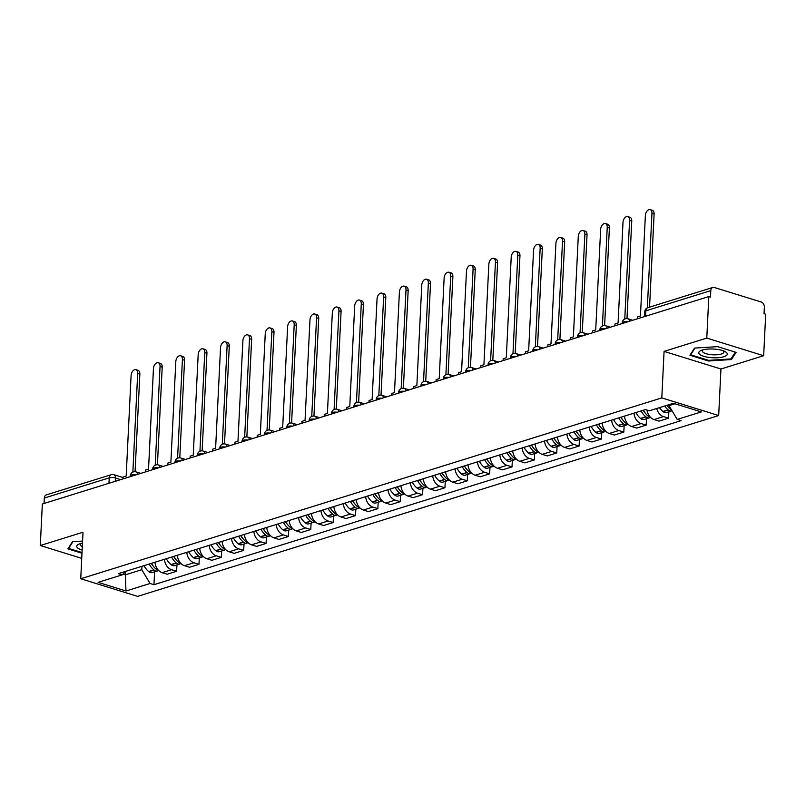 <?xml version="1.0" encoding="UTF-8"?>
<svg xmlns="http://www.w3.org/2000/svg" width="806" height="806" viewBox="0 0 806 806"><rect width="100%" height="100%" fill="white"/><g stroke="black" fill="none" stroke-linecap="round" stroke-linejoin="round"><path stroke-width="1.21" d="M763.665 355.718L706.781 338.087L708.817 296.578L42.335 504.012L40.3 545.521L83.008 532.232L80.741 578.748L137.625 596.38L718.68 415.533L720.957 369.007L763.665 355.718L765.7 314.199L764.038 313.685L764.36 307.217A4.393 3.204 72.7 0 0 761.247 302.018L714.307 287.48A4.393 3.204 72.7 0 0 712.806 287.46A4.393 3.204 72.7 0 0 710.791 290.623L645.858 310.824A4.393 1.35 -177.2 0 0 644.8 311.64L644.558 316.577M706.781 338.087L664.073 351.386L661.797 397.902L80.741 578.748M708.817 296.578L710.479 297.092L710.791 290.623M40.3 545.521L81.738 558.367M44.038 503.478L44.31 498.058A4.393 3.204 -107.3 0 1 46.315 494.894L111.248 474.684A4.393 3.204 72.7 0 0 109.233 477.847L44.31 498.058M154.974 562.235A10.095 7.365 72.7 0 0 162.107 572.653L167.164 574.215L176.625 571.273L171.567 569.711A10.095 7.365 -107.3 0 1 164.434 559.293M176.937 564.875L176.625 571.273M177.33 555.274A10.095 7.365 72.7 0 0 184.473 565.691L189.531 567.263L198.991 564.311L193.934 562.749A10.095 7.365 -107.3 0 1 186.791 552.332M199.304 557.923L198.991 564.311M199.697 548.322A10.095 7.365 72.7 0 0 206.83 558.729L211.887 560.301L221.348 557.359L216.29 555.787A10.095 7.365 -107.3 0 1 209.157 545.38M221.66 550.961L221.348 557.359M222.053 541.36A10.095 7.365 72.7 0 0 229.186 551.778L234.244 553.339L243.704 550.397L238.647 548.826A10.095 7.365 -107.3 0 1 231.513 538.418M244.017 544L243.704 550.397M244.409 534.398A10.095 7.365 72.7 0 0 251.553 544.816L256.61 546.387L266.071 543.435L261.013 541.874A10.095 7.365 -107.3 0 1 253.87 531.456M266.383 537.038L266.071 543.435M266.766 527.446A10.095 7.365 72.7 0 0 273.909 537.854L278.967 539.426L288.427 536.484L283.369 534.912A10.095 7.365 -107.3 0 1 276.226 524.494M288.739 530.086L288.427 536.484M289.132 520.485A10.095 7.365 72.7 0 0 296.265 530.902L301.323 532.464L310.784 529.522L305.726 527.95A10.095 7.365 -107.3 0 1 298.593 517.543M311.096 523.124L310.784 529.522M311.489 513.523A10.095 7.365 72.7 0 0 318.632 523.94L323.69 525.502L333.15 522.56L328.092 520.998A10.095 7.365 -107.3 0 1 320.949 510.581M333.462 516.162L333.15 522.56M333.845 506.561A10.095 7.365 72.7 0 0 340.988 516.978L346.046 518.55L355.506 515.598L350.449 514.037A10.095 7.365 -107.3 0 1 343.306 503.619M355.819 509.201L355.506 515.598M356.212 499.609A10.095 7.365 72.7 0 0 363.345 510.017L368.402 511.588L377.863 508.646L372.805 507.075A10.095 7.365 -107.3 0 1 365.672 496.657M378.175 502.249L377.863 508.646M378.568 492.647A10.095 7.365 72.7 0 0 385.701 503.065L390.769 504.627L400.219 501.685L395.162 500.113A10.095 7.365 -107.3 0 1 388.029 489.705M400.542 495.287L400.219 501.685M400.925 485.686A10.095 7.365 72.7 0 0 408.068 496.103L413.125 497.665L422.586 494.723L417.528 493.161A10.095 7.365 -107.3 0 1 410.385 482.744M422.898 488.325L422.586 494.723M423.291 478.724A10.095 7.365 72.7 0 0 430.424 489.141L435.482 490.713L444.942 487.761L439.885 486.199A10.095 7.365 -107.3 0 1 432.751 475.782M445.255 481.373L444.942 487.761M445.647 471.772A10.095 7.365 72.7 0 0 452.781 482.179L457.838 483.751L467.299 480.809L462.241 479.238A10.095 7.365 -107.3 0 1 455.108 468.83M467.611 474.412L467.299 480.809M468.004 464.81A10.095 7.365 72.7 0 0 475.147 475.228L480.205 476.789L489.665 473.847L484.608 472.276A10.095 7.365 -107.3 0 1 477.464 461.868M489.977 467.45L489.665 473.847M490.37 457.848A10.095 7.365 72.7 0 0 497.504 468.266L502.561 469.838L512.022 466.886L506.964 465.324A10.095 7.365 -107.3 0 1 499.831 454.906M512.334 460.488L512.022 466.886M512.727 450.897A10.095 7.365 72.7 0 0 519.86 461.304L524.918 462.876L534.378 459.934L529.32 458.362A10.095 7.365 -107.3 0 1 522.187 447.945M534.69 453.536L534.378 459.934M535.083 443.935A10.095 7.365 72.7 0 0 542.226 454.342L547.284 455.914L556.745 452.972L551.687 451.4A10.095 7.365 -107.3 0 1 544.544 440.993M557.057 446.574L556.745 452.972M557.45 436.973A10.095 7.365 72.7 0 0 564.583 447.39L569.64 448.952L579.101 446.01L574.043 444.449A10.095 7.365 -107.3 0 1 566.9 434.031M579.413 439.613L579.101 446.01M579.806 430.011A10.095 7.365 72.7 0 0 586.939 440.429L591.997 442L601.457 439.048L596.4 437.487A10.095 7.365 -107.3 0 1 589.267 427.069M601.77 432.651L601.457 439.048M602.163 423.059A10.095 7.365 72.7 0 0 609.306 433.467L614.363 435.039L623.824 432.097L618.766 430.525A10.095 7.365 -107.3 0 1 611.623 420.107M624.136 425.699L623.824 432.097M624.519 416.098A10.095 7.365 72.7 0 0 631.662 426.515L636.72 428.077L646.18 425.135L641.123 423.563A10.095 7.365 -107.3 0 1 633.979 413.156M646.493 418.737L646.18 425.135M646.986 410.053A10.095 7.365 72.7 0 0 654.019 419.553L659.076 421.115L668.537 418.173L663.479 416.611A10.095 7.365 -107.3 0 1 656.719 408.501M668.849 411.775L668.537 418.173M125.464 571.938L125.323 574.839L141.806 569.711L141.977 566.286M141.806 569.711L150.057 583.494L125.978 590.989L98.11 582.355L122.19 574.859L126.351 571.142M150.057 583.494L153.956 584.703L681.12 420.631L677.221 419.422L701.301 411.926L673.443 403.292L649.364 410.788L645.465 409.579L118.301 573.65L122.19 574.859M718.68 415.533L661.797 397.902M82.585 541.068L72.48 541.692L67.885 548.866L81.98 553.228M720.957 369.007L664.073 351.386M717.602 346.651L694.53 348.091L689.936 355.255L708.424 360.987L731.495 359.547L736.08 352.373L717.602 346.651M669.02 404.662L668.98 405.64L674.985 403.766M123.016 574.124L125.323 574.839L125.978 590.989M154.581 571.837L153.956 584.703M677.221 419.422L668.98 405.64M731.566 357.965L731.495 359.547M708.454 360.302L708.424 360.987M135.882 369.682L138.038 370.347A5.048 3.083 107.2 0 1 139.841 374.145L137.685 373.48A5.048 3.083 -72.8 0 0 135.882 369.682A5.048 3.083 -72.8 0 0 131.096 375.525L126.179 476.084L123.096 477.041L123.006 478.905M149.191 564.039A16.674 12.161 72.7 0 0 153.865 569.882L154.087 570.064A5.541 4.04 72.7 0 0 157.502 570.93A5.541 4.04 72.7 0 0 158.53 570.366M157.502 570.93L152.274 572.552A5.541 4.04 -107.3 0 1 148.848 571.696L148.636 571.514A16.674 12.161 -107.3 0 1 143.962 565.661M158.49 570.326A5.541 4.04 -107.3 0 1 156.374 569.348L156.163 569.167A16.674 12.161 -107.3 0 1 151.488 563.323M153.402 566.296A13.823 10.085 -107.3 0 1 151.256 563.394M132.859 472.104L137.685 373.48M135.065 471.712L139.841 374.145M82.021 552.553L68.621 548.402L72.943 541.662M82.484 543.113A14.266 4.373 -177.2 0 0 79.27 543.99A14.266 4.373 -177.2 0 0 82.141 550.045M68.661 547.657L68.621 548.402M81.063 543.415A10.8 3.315 -177.2 0 0 80.288 544.574A10.8 3.315 -177.2 0 0 82.303 546.649M710.358 357.582A14.266 4.373 -177.2 0 0 724.856 356.363A14.266 4.373 -177.2 0 0 724.977 351.537A14.266 4.373 -177.2 0 0 715.708 349.22A14.266 4.373 -177.2 0 0 701.331 350.378A14.266 4.373 -177.2 0 0 710.358 357.582M703.124 349.814A10.8 3.315 -177.2 0 0 702.338 350.973A10.8 3.315 -177.2 0 0 711.093 354.66A10.8 3.315 -177.2 0 0 723.909 352.021A10.8 3.315 -177.2 0 0 723.244 350.801M735.304 352.131L730.941 358.942L708.585 360.342L690.682 354.791L694.994 348.061M690.712 354.046L690.682 354.791M158.238 362.72L160.394 363.395A5.048 3.083 107.2 0 1 162.197 367.183L160.041 366.518A5.048 3.083 -72.8 0 0 158.238 362.72A5.048 3.083 -72.8 0 0 153.452 368.574L148.536 469.122L145.453 470.079L145.362 471.943M171.557 557.077A16.674 12.161 72.7 0 0 176.232 562.931L176.443 563.102A5.541 4.04 72.7 0 0 179.859 563.968A5.541 4.04 72.7 0 0 180.897 563.404M179.859 563.968L174.63 565.6A5.541 4.04 -107.3 0 1 171.215 564.734L170.993 564.553A16.674 12.161 -107.3 0 1 166.318 558.709M180.846 563.364A5.541 4.04 -107.3 0 1 178.741 562.387L178.519 562.215A16.674 12.161 -107.3 0 1 173.844 556.362M175.758 559.344A13.823 10.085 -107.3 0 1 173.622 556.432M155.226 465.143L160.041 366.518M157.432 464.76L162.197 367.183M180.604 355.768L182.761 356.433A5.048 3.083 107.2 0 1 184.564 360.232L182.408 359.557A5.048 3.083 -72.8 0 0 180.604 355.768A5.048 3.083 -72.8 0 0 175.809 361.612L170.892 462.16L167.809 463.128L167.719 464.981M193.914 550.115A16.674 12.161 72.7 0 0 198.588 555.969L198.8 556.15A5.541 4.04 72.7 0 0 202.225 557.006A5.541 4.04 72.7 0 0 203.253 556.452M202.225 557.006L196.986 558.639A5.541 4.04 -107.3 0 1 193.571 557.772L193.359 557.591A16.674 12.161 -107.3 0 1 188.685 551.747M203.213 556.402A5.541 4.04 -107.3 0 1 201.097 555.435L200.875 555.253A16.674 12.161 -107.3 0 1 196.211 549.4M198.115 552.382A13.823 10.085 -107.3 0 1 195.979 549.47M177.582 458.191L182.408 359.557M179.788 457.798L184.564 360.232M202.961 348.807L205.117 349.472A5.048 3.083 107.2 0 1 206.92 353.27L204.764 352.605A5.048 3.083 -72.8 0 0 202.961 348.807A5.048 3.083 -72.8 0 0 198.175 354.65L193.249 455.209L190.176 456.166L190.085 458.02M216.27 543.163A16.674 12.161 72.7 0 0 220.945 549.007L221.166 549.188A5.541 4.04 72.7 0 0 224.582 550.055A5.541 4.04 72.7 0 0 225.609 549.49M224.582 550.055L219.353 551.677A5.541 4.04 -107.3 0 1 215.927 550.81L215.716 550.639A16.674 12.161 -107.3 0 1 211.041 544.785M225.569 549.44A5.541 4.04 -107.3 0 1 223.453 548.473L223.242 548.292A16.674 12.161 -107.3 0 1 218.567 542.448M220.481 545.42A13.823 10.085 -107.3 0 1 218.335 542.519M199.938 451.229L204.764 352.605M202.145 450.836L206.92 353.27M225.317 341.845L227.473 342.51A5.048 3.083 107.2 0 1 229.277 346.308L227.121 345.643A5.048 3.083 -72.8 0 0 225.317 341.845A5.048 3.083 -72.8 0 0 220.532 347.688L215.615 448.247L212.532 449.204L212.441 451.068M238.636 536.202A16.674 12.161 72.7 0 0 243.301 542.045L243.523 542.226A5.541 4.04 72.7 0 0 246.938 543.093A5.541 4.04 72.7 0 0 247.976 542.529M246.938 543.093L241.709 544.715A5.541 4.04 -107.3 0 1 238.294 543.859L238.072 543.677A16.674 12.161 -107.3 0 1 233.397 537.824M247.926 542.488A5.541 4.04 -107.3 0 1 245.82 541.511L245.598 541.34A16.674 12.161 -107.3 0 1 240.923 535.486M242.838 538.468A13.823 10.085 -107.3 0 1 240.702 535.557M222.295 444.267L227.121 345.643M224.511 443.874L229.277 346.308M247.684 334.883L249.84 335.558A5.048 3.083 107.2 0 1 251.643 339.346L249.487 338.681A5.048 3.083 -72.8 0 0 247.684 334.883A5.048 3.083 -72.8 0 0 242.888 340.737L237.971 441.285L234.889 442.242L234.798 444.106M260.993 529.24A16.674 12.161 72.7 0 0 265.668 535.093L265.879 535.265A5.541 4.04 72.7 0 0 269.305 536.131A5.541 4.04 72.7 0 0 270.332 535.567M269.305 536.131L264.066 537.763A5.541 4.04 -107.3 0 1 260.65 536.897L260.429 536.715A16.674 12.161 -107.3 0 1 255.764 530.872M270.292 535.527A5.541 4.04 -107.3 0 1 268.176 534.559L267.955 534.378A16.674 12.161 -107.3 0 1 263.29 528.524M265.194 531.507A13.823 10.085 -107.3 0 1 263.058 528.595M244.661 437.305L249.487 338.681M246.868 436.923L251.643 339.346M270.04 327.931L272.196 328.596A5.048 3.083 107.2 0 1 274 332.394L271.844 331.719A5.048 3.083 -72.8 0 0 270.04 327.931A5.048 3.083 -72.8 0 0 265.245 333.775L260.328 434.323L257.245 435.29L257.154 437.144M283.349 522.278A16.674 12.161 72.7 0 0 288.024 528.132L288.246 528.313A5.541 4.04 72.7 0 0 291.661 529.169A5.541 4.04 72.7 0 0 292.689 528.615M291.661 529.169L286.432 530.801A5.541 4.04 -107.3 0 1 283.007 529.935L282.795 529.764A16.674 12.161 -107.3 0 1 278.12 523.91M292.649 528.565A5.541 4.04 -107.3 0 1 290.533 527.598L290.321 527.416A16.674 12.161 -107.3 0 1 285.646 521.573M287.561 524.545A13.823 10.085 -107.3 0 1 285.415 521.643M267.018 430.354L271.844 331.719M269.224 429.961L274 332.394M292.397 320.969L294.553 321.634A5.048 3.083 107.2 0 1 296.356 325.433L294.2 324.768A5.048 3.083 -72.8 0 0 292.397 320.969A5.048 3.083 -72.8 0 0 287.611 326.813L282.694 427.371L279.611 428.329L279.521 430.182M305.716 515.326A16.674 12.161 72.7 0 0 310.381 521.17L310.602 521.351A5.541 4.04 72.7 0 0 314.018 522.217A5.541 4.04 72.7 0 0 315.055 521.653M314.018 522.217L308.789 523.84A5.541 4.04 -107.3 0 1 305.373 522.983L305.152 522.802A16.674 12.161 -107.3 0 1 300.477 516.948M315.005 521.613A5.541 4.04 -107.3 0 1 312.889 520.636L312.678 520.454A16.674 12.161 -107.3 0 1 308.003 514.611M309.917 517.583A13.823 10.085 -107.3 0 1 307.781 514.681M289.374 423.392L294.2 324.768M291.591 422.999L296.356 325.433M314.763 314.008L316.919 314.683A5.048 3.083 107.2 0 1 318.713 318.471L316.567 317.806A5.048 3.083 -72.8 0 0 314.763 314.008A5.048 3.083 -72.8 0 0 309.967 319.861L305.051 420.41L301.968 421.367L301.877 423.231M328.072 508.364A16.674 12.161 72.7 0 0 332.747 514.208L332.959 514.389A5.541 4.04 72.7 0 0 336.384 515.256A5.541 4.04 72.7 0 0 337.412 514.691M336.384 515.256L331.145 516.888A5.541 4.04 -107.3 0 1 327.73 516.021L327.508 515.84A16.674 12.161 -107.3 0 1 322.843 509.997M337.361 514.651A5.541 4.04 -107.3 0 1 335.256 513.674L335.034 513.503A16.674 12.161 -107.3 0 1 330.359 507.649M332.274 510.631A13.823 10.085 -107.3 0 1 330.138 507.72M311.741 416.43L316.567 317.806M313.947 416.037L318.713 318.471M337.12 307.056L339.276 307.721A5.048 3.083 107.2 0 1 341.079 311.509L338.923 310.844A5.048 3.083 -72.8 0 0 337.12 307.056A5.048 3.083 -72.8 0 0 332.324 312.899L327.407 413.448L324.324 414.405L324.234 416.269M350.429 501.403A16.674 12.161 72.7 0 0 355.103 507.256L355.315 507.427A5.541 4.04 72.7 0 0 358.741 508.294A5.541 4.04 72.7 0 0 359.768 507.74M358.741 508.294L353.512 509.926A5.541 4.04 -107.3 0 1 350.086 509.06L349.875 508.878A16.674 12.161 -107.3 0 1 345.2 503.035M359.728 507.689A5.541 4.04 -107.3 0 1 357.612 506.722L357.401 506.541A16.674 12.161 -107.3 0 1 352.726 500.687M354.64 503.669A13.823 10.085 -107.3 0 1 352.494 500.758M334.097 409.478L338.923 310.844M336.304 409.085L341.079 311.509M359.476 300.094L361.632 300.759A5.048 3.083 107.2 0 1 363.435 304.557L361.279 303.882A5.048 3.083 -72.8 0 0 359.476 300.094A5.048 3.083 -72.8 0 0 354.69 305.937L349.774 406.496L346.691 407.453L346.6 409.307M372.785 494.441A16.674 12.161 72.7 0 0 377.46 500.294L377.682 500.476A5.541 4.04 72.7 0 0 381.097 501.332A5.541 4.04 72.7 0 0 382.125 500.778M381.097 501.332L375.868 502.964A5.541 4.04 -107.3 0 1 372.443 502.098L372.231 501.926A16.674 12.161 -107.3 0 1 367.556 496.073M382.084 500.728A5.541 4.04 -107.3 0 1 379.969 499.76L379.757 499.579A16.674 12.161 -107.3 0 1 375.082 493.735M376.996 496.708A13.823 10.085 -107.3 0 1 374.85 493.806M356.454 402.516L361.279 303.882M358.66 402.123L363.435 304.557M381.832 293.132L383.988 293.797A5.048 3.083 107.2 0 1 385.792 297.595L383.636 296.93A5.048 3.083 -72.8 0 0 381.832 293.132A5.048 3.083 -72.8 0 0 377.047 298.976L372.13 399.534L369.047 400.491L368.957 402.355M395.152 487.489A16.674 12.161 72.7 0 0 399.826 493.332L400.038 493.514A5.541 4.04 72.7 0 0 403.453 494.38A5.541 4.04 72.7 0 0 404.491 493.816M403.453 494.38L398.224 496.002A5.541 4.04 -107.3 0 1 394.809 495.146L394.587 494.965A16.674 12.161 -107.3 0 1 389.913 489.111M404.441 493.776A5.541 4.04 -107.3 0 1 402.335 492.798L402.113 492.617A16.674 12.161 -107.3 0 1 397.439 486.774M399.353 489.746A13.823 10.085 -107.3 0 1 397.217 486.844M378.82 395.555L383.636 296.93M381.026 395.162L385.792 297.595M404.199 286.17L406.355 286.845A5.048 3.083 107.2 0 1 408.158 290.634L406.002 289.969A5.048 3.083 -72.8 0 0 404.199 286.17A5.048 3.083 -72.8 0 0 399.403 292.024L394.487 392.572L391.404 393.53L391.313 395.393M417.508 480.527A16.674 12.161 72.7 0 0 422.183 486.381L422.394 486.552A5.541 4.04 72.7 0 0 425.82 487.418A5.541 4.04 72.7 0 0 426.848 486.854M425.82 487.418L420.591 489.051A5.541 4.04 -107.3 0 1 417.165 488.184L416.954 488.003A16.674 12.161 -107.3 0 1 412.279 482.159M426.807 486.814A5.541 4.04 -107.3 0 1 424.691 485.837L424.48 485.665A16.674 12.161 -107.3 0 1 419.805 479.812M421.719 482.794A13.823 10.085 -107.3 0 1 419.573 479.882M401.176 388.593L406.002 289.969M403.383 388.21L408.158 290.634M426.555 279.219L428.711 279.884A5.048 3.083 107.2 0 1 430.515 283.682L428.359 283.007A5.048 3.083 -72.8 0 0 426.555 279.219A5.048 3.083 -72.8 0 0 421.77 285.062L416.853 385.611L413.77 386.578L413.68 388.432M439.864 473.565A16.674 12.161 72.7 0 0 444.539 479.419L444.761 479.6A5.541 4.04 72.7 0 0 448.176 480.457A5.541 4.04 72.7 0 0 449.204 479.902M448.176 480.457L442.947 482.089A5.541 4.04 -107.3 0 1 439.522 481.222L439.31 481.041A16.674 12.161 -107.3 0 1 434.635 475.197M449.164 479.852A5.541 4.04 -107.3 0 1 447.048 478.885L446.836 478.704A16.674 12.161 -107.3 0 1 442.162 472.85M444.076 475.832A13.823 10.085 -107.3 0 1 441.93 472.921M423.533 381.641L428.359 283.007M425.739 381.248L430.515 283.682M448.912 272.257L451.068 272.922A5.048 3.083 107.2 0 1 452.871 276.72L450.715 276.055A5.048 3.083 -72.8 0 0 448.912 272.257A5.048 3.083 -72.8 0 0 444.126 278.1L439.21 378.659L436.127 379.616L436.036 381.47M462.231 466.614A16.674 12.161 72.7 0 0 466.906 472.457L467.117 472.638A5.541 4.04 72.7 0 0 470.533 473.505A5.541 4.04 72.7 0 0 471.57 472.941M470.533 473.505L465.304 475.127A5.541 4.04 -107.3 0 1 461.888 474.26L461.667 474.089A16.674 12.161 -107.3 0 1 456.992 468.236M471.52 472.89A5.541 4.04 -107.3 0 1 469.414 471.923L469.193 471.742A16.674 12.161 -107.3 0 1 464.518 465.898M466.432 468.87A13.823 10.085 -107.3 0 1 464.296 465.969M445.899 374.679L450.715 276.055M448.106 374.286L452.871 276.72M471.278 265.295L473.434 265.96A5.048 3.083 107.2 0 1 475.238 269.758L473.082 269.093A5.048 3.083 -72.8 0 0 471.278 265.295A5.048 3.083 -72.8 0 0 466.483 271.138L461.566 371.697L458.483 372.654L458.392 374.518M484.587 459.652A16.674 12.161 72.7 0 0 489.262 465.495L489.474 465.677A5.541 4.04 72.7 0 0 492.899 466.543A5.541 4.04 72.7 0 0 493.927 465.979M492.899 466.543L487.66 468.165A5.541 4.04 -107.3 0 1 484.245 467.309L484.033 467.127A16.674 12.161 -107.3 0 1 479.358 461.274M493.887 465.939A5.541 4.04 -107.3 0 1 491.771 464.961L491.549 464.79A16.674 12.161 -107.3 0 1 486.884 458.936M488.789 461.919A13.823 10.085 -107.3 0 1 486.653 459.007M468.256 367.717L473.082 269.093M470.462 367.324L475.238 269.758M493.635 258.333L495.791 259.008A5.048 3.083 107.2 0 1 497.594 262.796L495.438 262.131A5.048 3.083 -72.8 0 0 493.635 258.333A5.048 3.083 -72.8 0 0 488.849 264.187L483.922 364.735L480.85 365.692L480.759 367.556M506.944 452.69A16.674 12.161 72.7 0 0 511.619 458.543L511.84 458.715A5.541 4.04 72.7 0 0 515.256 459.581A5.541 4.04 72.7 0 0 516.283 459.017M515.256 459.581L510.027 461.213A5.541 4.04 -107.3 0 1 506.601 460.347L506.39 460.166A16.674 12.161 -107.3 0 1 501.715 454.322M516.243 458.977A5.541 4.04 -107.3 0 1 514.127 457.999L513.916 457.828A16.674 12.161 -107.3 0 1 509.241 451.975M511.155 454.957A13.823 10.085 -107.3 0 1 509.009 452.045M490.612 360.756L495.438 262.131M492.819 360.373L497.594 262.796M515.991 251.381L518.147 252.046A5.048 3.083 107.2 0 1 519.951 255.845L517.795 255.17A5.048 3.083 -72.8 0 0 515.991 251.381A5.048 3.083 -72.8 0 0 511.206 257.225L506.289 357.773L503.206 358.741L503.115 360.594M529.31 445.728A16.674 12.161 72.7 0 0 533.975 451.582L534.197 451.763A5.541 4.04 72.7 0 0 537.612 452.619A5.541 4.04 72.7 0 0 538.65 452.065M537.612 452.619L532.383 454.252A5.541 4.04 -107.3 0 1 528.968 453.385L528.746 453.214A16.674 12.161 -107.3 0 1 524.071 447.36M538.599 452.015A5.541 4.04 -107.3 0 1 536.494 451.048L536.272 450.866A16.674 12.161 -107.3 0 1 531.597 445.013M533.512 447.995A13.823 10.085 -107.3 0 1 531.376 445.093M512.969 353.804L517.795 255.17M515.185 353.411L519.951 255.845M538.358 244.419L540.514 245.084A5.048 3.083 107.2 0 1 542.317 248.883L540.161 248.218A5.048 3.083 -72.8 0 0 538.358 244.419A5.048 3.083 -72.8 0 0 533.562 250.263L528.645 350.822L525.562 351.779L525.472 353.633M551.667 438.776A16.674 12.161 72.7 0 0 556.342 444.62L556.553 444.801A5.541 4.04 72.7 0 0 559.979 445.668A5.541 4.04 72.7 0 0 561.006 445.103M559.979 445.668L554.74 447.29A5.541 4.04 -107.3 0 1 551.324 446.423L551.103 446.252A16.674 12.161 -107.3 0 1 546.438 440.398M560.966 445.063A5.541 4.04 -107.3 0 1 558.85 444.086L558.629 443.905A16.674 12.161 -107.3 0 1 553.964 438.061M555.868 441.033A13.823 10.085 -107.3 0 1 553.732 438.132M535.335 346.842L540.161 248.218M537.542 346.449L542.317 248.883M560.714 237.458L562.87 238.133A5.048 3.083 107.2 0 1 564.674 241.921L562.517 241.256A5.048 3.083 -72.8 0 0 560.714 237.458A5.048 3.083 -72.8 0 0 555.918 243.311L551.002 343.86L547.919 344.817L547.828 346.681M574.023 431.815A16.674 12.161 72.7 0 0 578.698 437.658L578.92 437.839A5.541 4.04 72.7 0 0 582.335 438.706A5.541 4.04 72.7 0 0 583.363 438.142M582.335 438.706L577.106 440.338A5.541 4.04 -107.3 0 1 573.681 439.471L573.469 439.29A16.674 12.161 -107.3 0 1 568.794 433.437M583.322 438.101A5.541 4.04 -107.3 0 1 581.207 437.124L580.995 436.953A16.674 12.161 -107.3 0 1 576.32 431.099M578.234 434.081A13.823 10.085 -107.3 0 1 576.088 431.17M557.692 339.88L562.517 241.256M559.898 339.487L564.674 241.921M583.07 230.496L585.227 231.171A5.048 3.083 107.2 0 1 587.03 234.959L584.874 234.294A5.048 3.083 -72.8 0 0 583.07 230.496A5.048 3.083 -72.8 0 0 578.285 236.349L573.368 336.898L570.285 337.855L570.195 339.719M596.39 424.853A16.674 12.161 72.7 0 0 601.054 430.706L601.276 430.878A5.541 4.04 72.7 0 0 604.691 431.744A5.541 4.04 72.7 0 0 605.729 431.19M604.691 431.744L599.463 433.376A5.541 4.04 -107.3 0 1 596.047 432.51L595.825 432.328A16.674 12.161 -107.3 0 1 591.151 426.485M605.679 431.139A5.541 4.04 -107.3 0 1 603.563 430.172L603.351 429.991A16.674 12.161 -107.3 0 1 598.677 424.137M600.591 427.12A13.823 10.085 -107.3 0 1 598.455 424.208M580.048 332.928L584.874 234.294M582.264 332.535L587.03 234.959M605.437 223.544L607.593 224.209A5.048 3.083 107.2 0 1 609.386 228.007L607.24 227.332A5.048 3.083 -72.8 0 0 605.437 223.544A5.048 3.083 -72.8 0 0 600.641 229.388L595.725 329.936L592.642 330.903L592.551 332.757M618.746 417.891A16.674 12.161 72.7 0 0 623.421 423.744L623.632 423.926A5.541 4.04 72.7 0 0 627.058 424.782A5.541 4.04 72.7 0 0 628.086 424.228M627.058 424.782L621.819 426.414A5.541 4.04 -107.3 0 1 618.404 425.548L618.182 425.377A16.674 12.161 -107.3 0 1 613.517 419.523M628.035 424.178A5.541 4.04 -107.3 0 1 625.93 423.21L625.708 423.029A16.674 12.161 -107.3 0 1 621.033 417.186M622.947 420.158A13.823 10.085 -107.3 0 1 620.811 417.256M602.414 325.967L607.24 227.332M604.621 325.574L609.386 228.007M627.793 216.582L629.949 217.247A5.048 3.083 107.2 0 1 631.753 221.046L629.597 220.381A5.048 3.083 -72.8 0 0 627.793 216.582A5.048 3.083 -72.8 0 0 622.998 222.426L618.081 322.984L614.998 323.941L614.907 325.795M641.102 410.939A16.674 12.161 72.7 0 0 645.777 416.783L645.989 416.964A5.541 4.04 72.7 0 0 649.414 417.83A5.541 4.04 72.7 0 0 650.442 417.266M649.414 417.83L644.185 419.452A5.541 4.04 -107.3 0 1 640.76 418.596L640.548 418.415A16.674 12.161 -107.3 0 1 635.874 412.561M650.402 417.226A5.541 4.04 -107.3 0 1 648.286 416.249L648.074 416.067A16.674 12.161 -107.3 0 1 643.4 410.224M645.314 413.196A13.823 10.085 -107.3 0 1 643.168 410.294M624.771 319.005L629.597 220.381M626.977 318.612L631.753 221.046M650.15 209.62L652.306 210.295A5.048 3.083 107.2 0 1 654.109 214.084L651.953 213.419A5.048 3.083 -72.8 0 0 650.15 209.62A5.048 3.083 -72.8 0 0 645.364 215.474L640.448 316.023L637.365 316.98L637.274 318.844M664.698 406.012A16.674 12.161 72.7 0 0 668.134 409.831L668.355 410.002A5.541 4.04 72.7 0 0 671.771 410.869A5.541 4.04 72.7 0 0 672.043 410.768M671.771 410.869L666.542 412.501A5.541 4.04 -107.3 0 1 663.116 411.634L662.905 411.453A16.674 12.161 -107.3 0 1 659.459 407.645M671.499 409.861A5.541 4.04 -107.3 0 1 670.642 409.287L670.431 409.116A16.674 12.161 -107.3 0 1 666.985 405.297M667.67 406.244A13.823 10.085 -107.3 0 1 666.894 405.327M647.339 307.872L651.953 213.419M649.555 307.146L654.109 214.084M627.904 321.755A4.393 1.35 -177.2 0 0 623.3 321.957A4.393 1.35 -177.2 0 0 622.232 322.773L622.192 323.528M605.538 328.717A4.393 1.35 -177.2 0 0 600.944 328.919A4.393 1.35 -177.2 0 0 599.876 329.735L599.835 330.49M583.181 335.679A4.393 1.35 -177.2 0 0 578.577 335.88A4.393 1.35 -177.2 0 0 577.509 336.696L577.479 337.452M560.825 342.631A4.393 1.35 -177.2 0 0 556.221 342.842A4.393 1.35 -177.2 0 0 555.153 343.648L555.112 344.414M538.468 349.592A4.393 1.35 -177.2 0 0 533.864 349.794A4.393 1.35 -177.2 0 0 532.796 350.61L532.756 351.366M516.102 356.554A4.393 1.35 -177.2 0 0 511.498 356.756A4.393 1.35 -177.2 0 0 510.43 357.572L510.4 358.327M493.746 363.516A4.393 1.35 -177.2 0 0 489.141 363.718A4.393 1.35 -177.2 0 0 488.073 364.524L488.033 365.289M471.389 370.468A4.393 1.35 -177.2 0 0 466.785 370.669A4.393 1.35 -177.2 0 0 465.717 371.485L465.677 372.251M449.023 377.43A4.393 1.35 -177.2 0 0 444.418 377.631A4.393 1.35 -177.2 0 0 443.36 378.447L443.32 379.203M426.666 384.391A4.393 1.35 -177.2 0 0 422.062 384.593A4.393 1.35 -177.2 0 0 420.994 385.409L420.964 386.165M404.31 391.343A4.393 1.35 -177.2 0 0 399.705 391.555A4.393 1.35 -177.2 0 0 398.638 392.361L398.597 393.127M381.943 398.305A4.393 1.35 -177.2 0 0 377.339 398.507A4.393 1.35 -177.2 0 0 376.281 399.323L376.241 400.088M359.587 405.267A4.393 1.35 -177.2 0 0 354.983 405.468A4.393 1.35 -177.2 0 0 353.915 406.284L353.884 407.04M337.23 412.229A4.393 1.35 -177.2 0 0 332.626 412.43A4.393 1.35 -177.2 0 0 331.558 413.246L331.518 414.002M314.864 419.18A4.393 1.35 -177.2 0 0 310.27 419.392A4.393 1.35 -177.2 0 0 309.202 420.198L309.161 420.964M292.507 426.142A4.393 1.35 -177.2 0 0 287.903 426.344A4.393 1.35 -177.2 0 0 286.835 427.16L286.805 427.915M270.151 433.104A4.393 1.35 -177.2 0 0 265.547 433.306A4.393 1.35 -177.2 0 0 264.479 434.122L264.439 434.877M247.795 440.066A4.393 1.35 -177.2 0 0 243.19 440.267A4.393 1.35 -177.2 0 0 242.122 441.073L242.082 441.839M225.428 447.018A4.393 1.35 -177.2 0 0 220.824 447.219A4.393 1.35 -177.2 0 0 219.756 448.035L219.726 448.801M203.072 453.98A4.393 1.35 -177.2 0 0 198.467 454.181A4.393 1.35 -177.2 0 0 197.399 454.997L197.359 455.753M180.715 460.941A4.393 1.35 -177.2 0 0 176.111 461.143A4.393 1.35 -177.2 0 0 175.043 461.959L175.003 462.715M158.349 467.893A4.393 1.35 -177.2 0 0 153.745 468.105A4.393 1.35 -177.2 0 0 152.687 468.911L152.646 469.676M135.992 474.855A4.393 1.35 -177.2 0 0 131.388 475.056A4.393 1.35 -177.2 0 0 130.32 475.872L130.29 476.638M120.699 479.62L115.419 477.978A4.393 1.35 -177.2 0 0 109.233 477.847L108.971 483.268M115.258 481.313L115.419 477.978A4.393 2.68 107.2 0 0 113.848 474.684A4.393 4.393 0 0 0 111.248 474.684M641.123 423.563L631.662 426.515M618.766 430.525L609.306 433.467M596.4 437.487L586.939 440.429M574.043 444.449L564.583 447.39M551.687 451.4L542.226 454.342M529.32 458.362L519.86 461.304M506.964 465.324L497.504 468.266M484.608 472.276L475.147 475.228M462.241 479.238L452.781 482.179M439.885 486.199L430.424 489.141M417.528 493.161L408.068 496.103M395.162 500.113L385.701 503.065M372.805 507.075L363.345 510.017M350.449 514.037L340.988 516.978M328.092 520.998L318.632 523.94M305.726 527.95L296.265 530.902M283.369 534.912L273.909 537.854M261.013 541.874L251.553 544.816M238.647 548.826L229.186 551.778M216.29 555.787L206.83 558.729M193.934 562.749L184.473 565.691M171.567 569.711L162.107 572.653M663.479 416.611L654.019 419.553M137.554 474.371A4.393 2.68 -72.8 0 0 136.002 471.893A4.393 4.393 0 0 0 130.32 475.872M159.91 467.409A4.393 2.68 -72.8 0 0 158.369 464.941A4.393 4.393 0 0 0 152.687 468.911M182.277 460.458A4.393 2.68 -72.8 0 0 180.725 457.979A4.393 4.393 0 0 0 175.043 461.959M204.633 453.496A4.393 2.68 -72.8 0 0 203.082 451.017A4.393 4.393 0 0 0 197.399 454.997M226.99 446.534A4.393 2.68 -72.8 0 0 225.438 444.056A4.393 4.393 0 0 0 219.756 448.035M249.356 439.572A4.393 2.68 -72.8 0 0 247.805 437.104A4.393 4.393 0 0 0 242.122 441.073M271.713 432.62A4.393 2.68 -72.8 0 0 270.161 430.142A4.393 4.393 0 0 0 264.479 434.122M294.069 425.659A4.393 2.68 -72.8 0 0 292.518 423.18A4.393 4.393 0 0 0 286.835 427.16M316.436 418.697A4.393 2.68 -72.8 0 0 314.884 416.218A4.393 4.393 0 0 0 309.202 420.198M338.792 411.735A4.393 2.68 -72.8 0 0 337.24 409.267A4.393 4.393 0 0 0 331.558 413.246M361.148 404.783A4.393 2.68 -72.8 0 0 359.597 402.305A4.393 4.393 0 0 0 353.915 406.284M383.505 397.821A4.393 2.68 -72.8 0 0 381.963 395.343A4.393 4.393 0 0 0 376.281 399.323M405.871 390.86A4.393 2.68 -72.8 0 0 404.32 388.391A4.393 4.393 0 0 0 398.638 392.361M428.228 383.898A4.393 2.68 -72.8 0 0 426.676 381.429A4.393 4.393 0 0 0 420.994 385.409M450.584 376.946A4.393 2.68 -72.8 0 0 449.043 374.468A4.393 4.393 0 0 0 443.36 378.447M472.951 369.984A4.393 2.68 -72.8 0 0 471.399 367.506A4.393 4.393 0 0 0 465.717 371.485M495.307 363.022A4.393 2.68 -72.8 0 0 493.756 360.554A4.393 4.393 0 0 0 488.073 364.524M517.664 356.071A4.393 2.68 -72.8 0 0 516.112 353.592A4.393 4.393 0 0 0 510.43 357.572M540.03 349.109A4.393 2.68 -72.8 0 0 538.479 346.63A4.393 4.393 0 0 0 532.796 350.61M562.387 342.147A4.393 2.68 -72.8 0 0 560.835 339.669A4.393 4.393 0 0 0 555.153 343.648M584.743 335.185A4.393 2.68 -72.8 0 0 583.191 332.717A4.393 4.393 0 0 0 577.509 336.696M607.109 328.233A4.393 2.68 -72.8 0 0 605.558 325.755A4.393 4.393 0 0 0 599.876 329.735M629.466 321.272A4.393 2.68 -72.8 0 0 627.914 318.793A4.393 4.393 0 0 0 622.232 322.773M645.596 316.254L645.858 310.824A4.393 3.204 72.7 0 1 647.873 307.67A4.393 4.393 0 0 0 644.8 311.64M153.865 569.882L148.636 571.514M154.087 570.064L148.848 571.696M157.412 569.026L156.374 569.348M157.271 568.824L156.163 569.167M176.232 562.931L170.993 564.553M176.443 563.102L171.215 564.734M179.778 562.064L178.741 562.387M179.637 561.863L178.519 562.215M198.588 555.969L193.359 557.591M198.8 556.15L193.571 557.772M202.135 555.112L201.097 555.435M201.994 554.911L200.875 555.253M220.945 549.007L215.716 550.639M221.166 549.188L215.927 550.81M224.491 548.151L223.453 548.473M224.35 547.949L223.242 548.292M243.301 542.045L238.072 543.677M243.523 542.226L238.294 543.859M246.858 541.189L245.82 541.511M246.717 540.987L245.598 541.34M265.668 535.093L260.429 536.715M265.879 535.265L260.65 536.897M269.214 534.227L268.176 534.559M269.073 534.025L267.955 534.378M288.024 528.132L282.795 529.764M288.246 528.313L283.007 529.935M291.57 527.275L290.533 527.598M291.429 527.074L290.321 527.416M310.381 521.17L305.152 522.802M310.602 521.351L305.373 522.983M313.937 520.313L312.889 520.636M313.796 520.112L312.678 520.454M332.747 514.208L327.508 515.84M332.959 514.389L327.73 516.021M336.293 513.351L335.256 513.674M336.152 513.15L335.034 513.503M355.103 507.256L349.875 508.878M355.315 507.427L350.086 509.06M358.65 506.4L357.612 506.722M358.509 506.188L357.401 506.541M377.46 500.294L372.231 501.926M377.682 500.476L372.443 502.098M381.006 499.438L379.969 499.76M380.865 499.236L379.757 499.579M399.826 493.332L394.587 494.965M400.038 493.514L394.809 495.146M403.373 492.476L402.335 492.798M403.232 492.275L402.113 492.617M422.183 486.381L416.954 488.003M422.394 486.552L417.165 488.184M425.729 485.514L424.691 485.837M425.588 485.313L424.48 485.665M444.539 479.419L439.31 481.041M444.761 479.6L439.522 481.222M448.086 478.563L447.048 478.885M447.945 478.361L446.836 478.704M466.906 472.457L461.667 474.089M467.117 472.638L461.888 474.26M470.452 471.601L469.414 471.923M470.311 471.399L469.193 471.742M489.262 465.495L484.033 467.127M489.474 465.677L484.245 467.309M492.809 464.639L491.771 464.961M492.668 464.437L491.549 464.79M511.619 458.543L506.39 460.166M511.84 458.715L506.601 460.347M515.165 457.677L514.127 457.999M515.024 457.476L513.916 457.828M533.975 451.582L528.746 453.214M534.197 451.763L528.968 453.385M537.531 450.725L536.494 451.048M537.39 450.524L536.272 450.866M556.342 444.62L551.103 446.252M556.553 444.801L551.324 446.423M559.888 443.763L558.85 444.086M559.747 443.562L558.629 443.905M578.698 437.658L573.469 439.29M578.92 437.839L573.681 439.471M582.244 436.802L581.207 437.124M582.103 436.6L580.995 436.953M601.054 430.706L595.825 432.328M601.276 430.878L596.047 432.51M604.611 429.84L603.563 430.172M604.47 429.638L603.351 429.991M623.421 423.744L618.182 425.377M623.632 423.926L618.404 425.548M626.967 422.888L625.93 423.21M626.826 422.687L625.708 423.029M645.777 416.783L640.548 418.415M645.989 416.964L640.76 418.596M649.324 415.926L648.286 416.249M649.183 415.725L648.074 416.067M668.134 409.831L662.905 411.453M668.355 410.002L663.116 411.634M670.955 408.944L670.431 409.116M140.768 473.374L136.002 471.893M163.124 466.412L158.369 464.941M185.481 459.45L180.725 457.979M207.847 452.498L203.082 451.017M230.204 445.537L225.438 444.056M252.56 438.575L247.805 437.104M274.927 431.613L270.161 430.142M297.283 424.661L292.518 423.18M319.639 417.699L314.884 416.218M342.006 410.738L337.24 409.267M364.362 403.776L359.597 402.305M386.719 396.824L381.963 395.343M409.085 389.862L404.32 388.391M431.442 382.9L426.676 381.429M453.798 375.949L449.043 374.468M476.155 368.987L471.399 367.506M498.521 362.025L493.756 360.554M520.878 355.063L516.112 353.592M543.234 348.111L538.479 346.63M565.6 341.15L560.835 339.669M587.957 334.188L583.191 332.717M610.313 327.226L605.558 325.755M632.68 320.274L627.914 318.793M647.873 307.67L712.806 287.46M113.848 474.684L123.066 477.535"/></g></svg>

